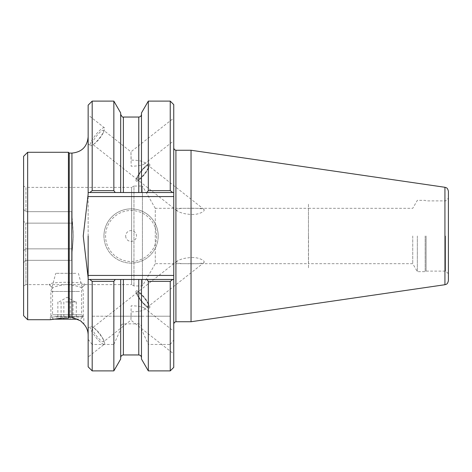 <?xml version="1.0" encoding="UTF-8"?>
<svg xmlns="http://www.w3.org/2000/svg" width="472" height="472" viewBox="0 0 472 472"><rect width="100%" height="100%" fill="white"/><g stroke="black" fill="none" stroke-linecap="round" stroke-linejoin="round"><path stroke-width="0.35" stroke-dasharray="2.36 1.77" d="M65.696 301.944L76.299 301.944L65.696 301.944M53.578 319.231L78.199 319.231M54.634 316.529L83.284 316.529L54.634 316.529M75.791 273.323L55.737 273.323L75.791 273.323M79.526 291.46L50.876 291.46L79.526 291.46M73.071 319.231L57.861 319.231L76.299 319.231L73.071 319.231L73.071 301.944M76.299 301.944L76.299 319.231M70.304 301.944L70.304 319.231M61.089 301.944L61.089 319.231M57.861 301.944L57.861 319.231M63.85 301.944L63.85 319.231M50.333 319.715L50.333 317.019L83.821 317.019L81.603 314.794L52.557 314.794L81.603 314.794L81.603 288.014L85.007 284.61C85.131 281.501 48.994 281.513 49.153 284.61L85.007 284.61L81.603 288.014C80.895 286.84 75.951 285.643 66.782 284.415C58.233 285.643 53.489 286.846 52.557 288.014L52.557 314.794L50.333 317.019L83.821 317.019L83.821 324.093L81.579 321.68M23.6 285.961L23.6 262.745L25.759 260.208L23.6 262.745L23.6 285.961L25.936 284.61L25.936 260.314L25.936 284.61L49.153 284.61L52.557 288.014L49.153 284.61M25.759 260.208L25.759 248.862L25.759 260.208M125.682 236A5.399 5.399 0 0 0 131.08 241.398A5.399 5.399 0 0 0 136.485 236A5.399 5.399 0 0 0 131.08 230.601A5.399 5.399 0 0 0 125.682 236M103.958 236A27.128 27.128 0 0 0 131.08 263.128A27.128 27.128 0 0 0 158.208 236A27.128 27.128 0 0 0 131.08 208.872A27.128 27.128 0 0 0 103.958 236A27.128 27.128 0 0 0 131.08 263.128A27.128 27.128 0 0 0 158.208 236A27.128 27.128 0 0 0 131.08 208.872A27.128 27.128 0 0 0 103.958 236A27.128 27.128 0 0 1 131.08 208.872A27.128 27.128 0 0 1 158.208 236M203.81 262.733C206.093 260.916 198.417 257.146 192.086 257.576C185.862 257.712 180.864 258.886 177.094 261.093C176.345 263.04 179.272 263.889 185.891 263.642C193.721 264.013 199.691 263.712 203.81 262.733L148.432 306.393A8.909 1.959 -128.3 0 1 141.376 300.611A8.909 1.959 -128.3 0 1 137.399 292.398A8.909 1.959 51.7 0 1 144.456 298.186A8.909 1.959 51.7 0 1 148.432 306.393M177.094 261.093L137.399 292.398M149.606 307.88L149.565 307.909A10.803 2.378 51.7 0 1 141.01 300.9A10.803 2.378 51.7 0 1 136.184 290.947L136.225 290.911A10.803 2.378 -128.3 0 0 141.051 300.865A10.803 2.378 -128.3 0 0 149.606 307.88A10.803 2.378 -128.3 0 0 144.78 297.926A10.803 2.378 -128.3 0 0 136.225 290.911M148.391 306.428A8.909 1.959 51.7 0 1 141.334 300.64A8.909 1.959 51.7 0 1 137.358 292.433A8.909 1.959 51.7 0 1 144.414 298.215A8.909 1.959 51.7 0 1 148.391 306.428L144.302 309.65C142.149 311.03 137.765 311.774 131.157 311.88L130.95 320.181L103.598 341.746A8.909 1.959 -128.3 0 1 96.542 335.964A8.909 1.959 -128.3 0 1 92.565 327.751A8.909 1.959 51.7 0 1 94.701 328.5A8.909 1.959 51.7 0 1 103.368 339.492A8.909 1.959 51.7 0 1 103.598 341.746M137.358 292.433L92.565 327.751M88.146 176.08L88.146 357.027L104.424 344.188A11.34 2.496 51.7 0 1 95.444 336.825A11.34 2.496 51.7 0 1 90.382 326.376L88.146 328.176M144.302 308.015L173.749 331.232L173.749 353.935L130.95 320.181L131.157 305.785C137.765 305.891 142.149 306.635 144.302 308.015L144.302 309.65M203.81 209.267C206.093 211.084 198.417 214.854 192.086 214.424C185.862 214.288 180.864 213.114 177.094 210.907C176.345 208.96 179.272 208.111 185.891 208.358C193.721 207.987 199.691 208.288 203.81 209.267L148.432 165.607A8.909 1.959 -51.7 0 0 141.376 171.389A8.909 1.959 -51.7 0 0 137.399 179.602A8.909 1.959 128.3 0 0 144.456 173.814A8.909 1.959 128.3 0 0 148.432 165.607M177.094 210.907L137.399 179.602M149.606 164.12L149.565 164.091A10.803 2.378 128.3 0 0 141.01 171.1A10.803 2.378 128.3 0 0 136.184 181.053L136.225 181.089A10.803 2.378 -51.7 0 1 141.051 171.135A10.803 2.378 -51.7 0 1 149.606 164.12A10.803 2.378 -51.7 0 1 144.78 174.074A10.803 2.378 -51.7 0 1 136.225 181.089M148.391 165.572A8.909 1.959 128.3 0 0 141.334 171.36A8.909 1.959 128.3 0 0 137.358 179.566A8.909 1.959 128.3 0 0 144.414 173.785A8.909 1.959 128.3 0 0 148.391 165.572L144.302 162.35C142.149 160.97 137.765 160.226 131.157 160.12L130.95 151.819L103.598 130.254A8.909 1.959 -51.7 0 0 96.542 136.036A8.909 1.959 -51.7 0 0 92.565 144.249A8.909 1.959 128.3 0 0 94.701 143.5A8.909 1.959 128.3 0 0 103.368 132.508A8.909 1.959 128.3 0 0 103.598 130.254M137.358 179.566L92.565 144.249M104.424 127.812A11.34 2.496 128.3 0 0 95.444 135.175A11.34 2.496 128.3 0 0 90.382 145.624L88.146 143.86L88.146 114.973L104.424 127.812A11.34 2.496 -51.7 0 1 104.129 130.679A11.34 2.496 -51.7 0 1 93.102 144.668A11.34 2.496 -51.7 0 1 90.382 145.624M144.302 163.985L173.749 140.768L173.749 118.065L130.95 151.819L131.157 166.215C137.765 166.109 142.149 165.365 144.302 163.985L144.302 162.35M80.848 321.043L71.939 317.343L69.242 317.225L68.428 318.039L53.489 319.143L50.876 316.529L50.876 291.46L55.737 273.323M88.146 295.92L88.146 328.146M69.242 317.225L69.242 153.093M68.428 318.039L68.428 152.285M85.007 284.61L131.623 284.61L131.623 187.39L133.959 186.039L133.959 285.961L133.959 186.039L142.426 186.039L142.426 285.961L133.959 285.961L131.623 284.61L131.623 187.39L25.936 187.39L25.936 211.686L25.936 187.39L23.6 186.039L23.6 209.255L25.759 211.792L23.6 209.255L23.6 186.039M308.458 208.317L308.458 236L308.458 208.317L155.288 208.317L155.288 263.683L142.426 285.961L142.426 186.039L155.288 208.317L155.288 263.683L308.458 263.683L308.458 236L308.458 263.683M71.667 214.978L73.561 236L71.667 211.686L71.667 257.022L71.667 214.978M71.667 211.686L25.936 211.686L71.667 211.686L71.667 248.862L71.667 211.686M81.603 288.014C81.39 286.988 76.464 285.79 66.823 284.415C57.997 285.713 53.242 286.917 52.557 288.014M23.6 315.668L23.6 156.332M27.653 152.285L27.653 319.715M425.16 236L425.16 271.648L425.16 236M426.092 236L426.092 271.105L426.092 236M417.342 236L417.342 271.648L417.342 236M412.746 236L412.746 263.683L412.746 236M308.511 236L308.511 268.409L308.511 236M445.592 236L445.592 271.105L445.592 236M173.749 227.569L173.749 244.431M191.036 150.255L191.036 321.745M448.4 191.29L448.4 273.748L445.592 271.105L426.092 271.105L425.16 271.648L417.342 271.648L412.746 263.683L308.511 263.683M308.511 208.317L412.746 208.317L417.342 200.352L425.16 200.352L426.092 200.895L445.592 200.895L448.4 198.252L448.4 280.71M88.146 196.57L88.146 275.43L173.749 275.43L173.749 196.57L88.146 196.57L88.146 105.156M173.749 275.43L173.749 367.381M173.749 104.619L173.749 196.57M173.749 118.065L173.749 140.768M173.749 353.935L173.749 331.232M88.146 328.14L88.146 357.027M88.146 236L88.146 143.854M88.146 143.86L88.146 114.973M88.146 141.948L88.146 194.204M88.146 366.844L88.146 275.43M148.314 370.892L148.314 344.46L170.239 344.46L170.239 370.892M92.193 370.892L92.193 344.46L113.852 344.46L113.852 370.892M170.239 344.46L173.749 340.058M113.852 344.46L120.684 329.332L120.684 359.062M141.482 359.062L141.482 329.332L148.314 344.46M88.146 339.38L92.193 344.46M172.652 279.477L170.239 281.371L170.239 316.205L148.314 316.205L148.314 281.371L146.922 279.477L173.749 279.477L88.146 279.477L115.245 279.477L113.852 281.371L92.193 281.371L89.78 279.477M92.193 101.108L92.193 190.629L89.78 192.523L173.749 192.523L172.652 192.523L170.239 190.629L170.239 101.108M120.684 112.938L120.684 192.523L115.245 192.523L113.852 190.629L113.852 101.108M148.314 101.108L148.314 190.629L146.922 192.523L141.482 192.523L141.482 112.938M170.239 190.629L148.314 190.629M113.852 190.629L92.193 190.629M89.78 192.523L115.245 192.523M123.387 117.038L123.387 192.523L120.684 192.523L120.684 114.342L120.684 192.523M123.387 192.523L141.482 192.523L141.482 114.342L141.482 192.523M146.922 192.523L172.652 192.523M170.239 281.371L148.314 281.371M113.852 281.371L113.852 316.205L92.193 316.205L92.193 281.371M92.193 316.205L170.239 316.205M115.245 279.477L120.684 279.477L120.684 316.205L113.852 316.205M148.314 316.205L141.482 316.205L141.482 279.477L146.922 279.477M141.482 329.332L141.482 279.477L141.482 316.205L120.684 316.205L120.684 279.477L120.684 327.479C120.684 325.503 121.581 324.299 123.387 323.857L138.78 323.857L138.78 354.962M141.482 327.479C141.482 325.503 140.585 324.299 138.78 323.857M141.482 279.477L138.78 279.477L138.78 316.205M120.684 279.477L138.78 279.477M120.684 329.332L120.684 327.479M173.749 279.477L88.146 279.477M88.146 192.523L173.749 192.523M308.458 236L308.458 203.591L308.458 236M25.759 223.138L25.759 248.862L25.759 223.138L71.667 223.138L25.759 223.138L23.6 221.268L23.6 209.255L23.6 262.745L23.6 221.268L25.759 223.138M71.667 260.314L25.936 260.314L71.667 260.314L71.667 248.862L25.759 248.862L71.667 248.862L71.667 260.314M73.561 236L71.667 257.022L73.561 236M149.565 164.091A10.803 2.378 -51.7 0 1 144.739 174.044A10.803 2.378 -51.7 0 1 136.184 181.053M104.424 344.188A11.34 2.496 -128.3 0 0 104.129 341.321A11.34 2.496 -128.3 0 0 93.102 327.332A11.34 2.496 -128.3 0 0 90.382 326.376M149.565 307.909A10.803 2.378 -128.3 0 0 144.739 297.956A10.803 2.378 -128.3 0 0 136.184 290.947M156.592 236A25.506 25.506 0 0 1 131.08 261.506A25.506 25.506 0 0 1 105.575 236A25.506 25.506 0 0 1 131.08 210.494A25.506 25.506 0 0 1 156.592 236M71.939 317.343L71.939 153.093M175.914 150.255L175.914 321.745M444.931 284.716L444.931 187.284M123.387 323.857L123.387 354.962M123.387 279.477L123.387 316.205M138.78 117.038L138.78 192.523M23.6 250.732L25.759 248.862L23.6 250.732M75.184 301.944L67.077 297.272L58.976 301.944M80.582 319.231L83.284 316.529L83.284 291.46L78.423 273.323M103.368 132.508L104.129 130.679M94.701 143.5L93.102 144.668M94.701 328.5L93.102 327.332M103.368 339.492L104.129 341.321"/><path stroke-width="0.71" d="M78.199 319.231L53.489 319.143L50.333 319.715L60.664 318.276L68.428 318.039L68.428 152.285L27.653 152.285L27.653 319.715L23.6 315.668L23.6 156.332L27.653 152.285M88.146 328.176L88.146 330.034M81.579 321.68L80.848 321.043M71.939 317.343L69.242 317.225L69.242 153.093L71.939 153.093L71.939 317.343L80.612 320.854L83.821 324.093C86.647 327.226 88.087 330.896 88.146 335.108M92.193 370.892L113.852 370.892L113.852 281.371L92.193 281.371L92.193 370.892L88.146 366.844L88.146 277.796L83.243 236L88.146 194.204L88.146 105.156L92.193 101.108L113.852 101.108L113.852 190.629L92.193 190.629L89.78 192.523L88.146 192.523M69.242 317.225L68.428 318.039M170.239 101.108L170.239 190.629L148.314 190.629L148.314 101.108L170.239 101.108L173.749 104.619L173.749 367.381L170.239 370.892L170.239 281.371L148.314 281.371L148.314 370.892L170.239 370.892M191.036 150.255L444.931 187.284L444.931 284.716L191.036 321.745L191.036 150.255L175.914 150.255L174.398 149.636L173.749 148.096M448.4 273.748L448.4 191.29C447.432 187.319 446.3 188.051 446.27 187.726L444.931 187.284M444.931 284.716L446.27 284.274C446.3 283.949 447.432 284.681 448.4 280.71L448.4 198.252M50.333 319.715L27.653 319.715M173.749 279.477L172.652 279.477L170.239 281.371M113.852 281.371L115.245 279.477L146.922 279.477L148.314 281.371M113.852 370.892L120.684 359.062L120.684 279.477M141.482 279.477L141.482 359.062L148.314 370.892M92.193 281.371L89.78 279.477L88.146 279.477M115.245 279.477L89.78 279.477M172.652 279.477L146.922 279.477M173.749 192.523L172.652 192.523L170.239 190.629M113.852 101.108L120.684 112.938L120.684 192.523L115.245 192.523L113.852 190.629M148.314 190.629L146.922 192.523L141.482 192.523L141.482 112.938L148.314 101.108M92.193 190.629L92.193 101.108M120.684 192.523L141.482 192.523M172.652 192.523L146.922 192.523M115.245 192.523L89.78 192.523M173.749 196.57L87.839 196.57M87.839 275.43L173.749 275.43M173.749 323.904L174.398 322.364L175.914 321.745L175.914 150.255M123.387 279.477L123.387 354.962L138.78 354.962L138.78 279.477M138.78 192.523L138.78 117.038C140.42 116.879 141.323 115.982 141.482 114.342M123.387 192.523L123.387 117.038L138.78 117.038M88.146 328.146L88.146 295.92M88.146 277.796L88.146 236M69.242 153.093L68.428 152.285M138.78 354.962C140.42 355.121 141.323 356.018 141.482 357.658M123.387 354.962C121.746 355.121 120.844 356.018 120.684 357.658M123.387 117.038C122.803 117.616 121.9 116.72 120.684 114.342M175.914 321.745L191.036 321.745M88.146 143.854L88.146 176.08M71.939 153.093C81.78 152.132 87.184 146.733 88.146 136.892"/></g></svg>
